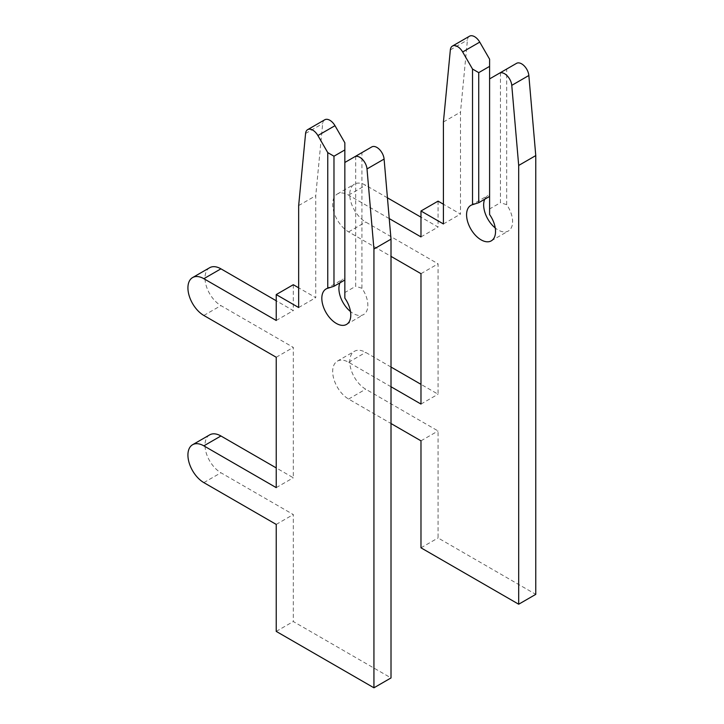 <?xml version="1.0" encoding="UTF-8"?>
<svg xmlns="http://www.w3.org/2000/svg" width="724" height="724" viewBox="0 0 724 724"><rect width="100%" height="100%" fill="white"/><g stroke="black" fill="none" stroke-linecap="round" stroke-linejoin="round"><path stroke-width="0.54" stroke-dasharray="3.62 2.71" d="M469.505 36.2A10.236 5.91 -120 0 0 467.423 40.037L460.5 112.13L460.5 214.096L443.414 204.231M500.456 72.635L500.456 202.693L489.596 208.955L489.596 78.898L506.673 69.042L506.673 204.693A20.471 11.819 60 0 1 508.375 230.983A20.471 11.819 60 0 1 495.234 227.96M516.529 63.35L506.673 69.042M489.596 78.898L489.596 59.178M484.718 199.236A20.471 11.819 60 0 1 487.904 195.525A20.471 11.819 60 0 1 489.596 194.828M506.673 204.693L500.456 202.693M489.596 208.955L489.596 214.548M389.231 218.585L348.606 195.118A22.516 13.005 -120 0 0 337.339 194.005A22.516 13.005 -120 0 0 333.891 212.051A22.516 13.005 -120 0 0 348.606 231.897L391.014 256.377M391.014 386.761L348.606 362.272A22.516 13.005 -120 0 0 337.339 361.158A22.516 13.005 -120 0 0 333.891 379.204A22.516 13.005 -120 0 0 348.606 399.051L391.014 423.531M391.014 367.041L365.683 352.407A22.516 13.005 -120 0 0 354.425 351.294A22.516 13.005 -120 0 0 350.968 369.34A22.516 13.005 -120 0 0 365.683 389.186L438.065 430.97L438.065 537.95L535.769 594.359M387.44 197.824L365.683 185.263A22.516 13.005 -120 0 0 354.425 184.14A22.516 13.005 -120 0 0 350.968 202.186A22.516 13.005 -120 0 0 365.683 222.033L438.065 263.817L438.065 394.2L420.979 384.335M438.065 201.136L438.065 227.046L420.979 217.182M443.414 121.994L460.5 112.13M443.414 223.951L460.5 214.096M420.979 236.911L438.065 227.046M420.979 273.681L438.065 263.817M420.979 404.064L438.065 394.2M420.979 440.835L438.065 430.97M420.979 547.815L438.065 537.95M324.75 119.777A10.236 5.91 -120 0 0 322.669 123.614L315.745 195.706L315.745 297.664L298.659 287.808M355.692 156.212L355.692 286.27L344.841 292.532L344.841 162.475L361.919 152.61L361.919 288.27A20.471 11.819 60 0 1 363.611 314.56A20.471 11.819 60 0 1 350.479 311.537M371.774 146.927L361.919 152.61M344.841 162.475L344.841 142.755M339.963 282.812A20.471 11.819 60 0 1 343.14 279.102A20.471 11.819 60 0 1 344.841 278.405M361.919 288.27L355.692 286.27M344.841 292.532L344.841 298.125M209.67 434.871A22.516 13.005 -120 0 0 206.213 452.916A22.516 13.005 -120 0 0 220.929 472.763L293.301 514.547L293.301 621.527L391.014 677.936M209.67 267.717A22.516 13.005 -120 0 0 206.213 285.763A22.516 13.005 -120 0 0 220.929 305.609L293.301 347.393L293.301 477.777L276.224 467.912M293.301 284.713L293.301 310.623L276.224 300.759M298.659 205.562L315.745 195.706M298.659 307.528L315.745 297.664M276.224 320.479L293.301 310.623M276.224 357.258L293.301 347.393M276.224 487.632L293.301 477.777M276.224 524.411L293.301 514.547M276.224 631.391L293.301 621.527M450.346 49.893L467.423 40.037M348.606 195.118L365.683 185.263M348.606 231.897L365.683 222.033M348.606 362.272L365.683 352.407M348.606 399.051L365.683 389.186M305.582 133.469L322.669 123.614M203.842 315.465L220.929 305.609M203.842 482.618L220.929 472.763M491.288 240.848L508.375 230.983M470.817 205.39L487.904 195.525M337.339 194.005L354.425 184.14M337.339 361.158L354.425 351.294M346.534 324.424L363.611 314.56M326.062 288.966L343.14 279.102"/><path stroke-width="1.09" d="M391.014 423.531L420.979 440.835L420.979 547.815L518.692 604.223L518.692 165.452L511.768 85.36A10.236 5.91 -120 0 0 504.565 73.721A10.236 5.91 -120 0 0 499.451 73.215L489.596 78.898L489.596 214.548A20.471 11.819 60 0 1 491.288 240.848A20.471 11.819 60 0 1 470.817 229.028A20.471 11.819 60 0 1 470.817 205.39A20.471 11.819 60 0 1 472.519 204.693L478.736 202.693L478.736 72.635L472.519 69.042L462.663 51.974A10.236 5.91 -120 0 0 457.541 46.571A10.236 5.91 -120 0 0 452.428 46.065A10.236 5.91 -120 0 0 450.346 49.893L443.414 121.994L443.414 223.951L420.979 211.001L420.979 236.911L389.231 218.585M478.736 72.635L489.596 66.364L489.596 59.178L479.741 42.11A10.236 5.91 -120 0 0 474.627 36.707A10.236 5.91 -120 0 0 469.505 36.2L452.428 46.065M518.692 604.223L535.769 594.359L535.769 155.588L528.846 75.495A10.236 5.91 -120 0 0 521.651 63.857A10.236 5.91 -120 0 0 516.529 63.35L499.451 73.215M478.736 202.693L489.596 196.421M495.234 227.96A20.471 11.819 60 0 1 484.718 199.236M472.519 69.042L472.519 204.693M391.014 256.377L420.979 273.681L420.979 404.064L391.014 386.761M489.596 66.364L489.596 78.898M420.979 384.335L391.014 367.041M420.979 217.182L387.44 197.824M443.414 204.231L438.065 201.136L420.979 211.001M518.692 165.452L535.769 155.588M354.688 156.791L344.841 162.475L344.841 298.125A20.471 11.819 60 0 1 346.534 324.424A20.471 11.819 60 0 1 326.062 312.605A20.471 11.819 60 0 1 326.062 288.966A20.471 11.819 60 0 1 327.755 288.27L333.981 286.27L333.981 156.212L327.755 152.61L317.899 135.551A10.236 5.91 -120 0 0 312.786 130.148A10.236 5.91 -120 0 0 307.664 129.641A10.236 5.91 -120 0 0 305.582 133.469L298.659 205.562L298.659 307.528L276.224 294.577L276.224 320.479L203.842 278.695A22.516 13.005 -120 0 0 192.584 277.582A22.516 13.005 -120 0 0 189.136 295.627A22.516 13.005 -120 0 0 203.842 315.465L276.224 357.258L276.224 487.632L203.842 445.848A22.516 13.005 -120 0 0 192.584 444.735A22.516 13.005 -120 0 0 189.136 462.781A22.516 13.005 -120 0 0 203.842 482.618L276.224 524.411L276.224 631.391L373.937 687.8L373.937 249.029L367.005 168.936A10.236 5.91 -120 0 0 359.81 157.298A10.236 5.91 -120 0 0 354.688 156.791L371.774 146.927A10.236 5.91 -120 0 1 376.887 147.434A10.236 5.91 -120 0 1 384.091 159.072L391.014 239.164L391.014 677.936L373.937 687.8M333.981 156.212L344.841 149.94L344.841 142.755L334.986 125.686A10.236 5.91 -120 0 0 329.863 120.284A10.236 5.91 -120 0 0 324.75 119.777L307.664 129.641M333.981 286.27L344.841 279.998M350.479 311.537A20.471 11.819 60 0 1 339.963 282.812M327.755 152.61L327.755 288.27M344.841 149.94L344.841 162.475M276.224 467.912L220.929 435.984A22.516 13.005 -120 0 0 209.67 434.871L192.584 444.735M276.224 300.759L220.929 268.83A22.516 13.005 -120 0 0 209.67 267.717L192.584 277.582M298.659 287.808L293.301 284.713L276.224 294.577M373.937 249.029L391.014 239.164M462.663 51.974L479.741 42.11M511.768 85.36L528.846 75.495M317.899 135.551L334.986 125.686M367.005 168.936L384.091 159.072M203.842 278.695L220.929 268.83M203.842 445.848L220.929 435.984"/></g></svg>
